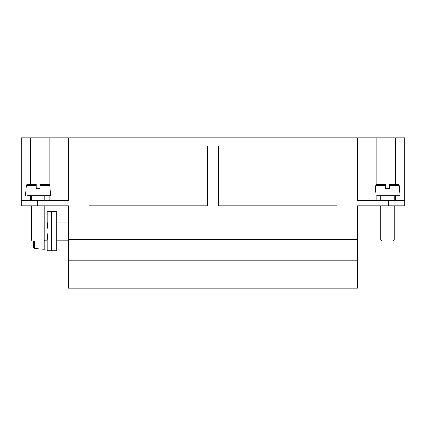 <?xml version="1.0" encoding="UTF-8"?>
<svg xmlns="http://www.w3.org/2000/svg" width="426" height="426" viewBox="0 0 426 426"><rect width="100%" height="100%" fill="white"/><g stroke="black" fill="none" stroke-linecap="round" stroke-linejoin="round"><path stroke-width="0.64" d="M357.568 260.765L68.432 260.765L68.432 288.232L357.568 288.232L357.568 205.747L388.384 205.747L388.384 200.311L404.7 200.311L357.568 200.311L357.568 137.768L68.432 137.768L68.432 200.311L21.3 200.311L30.363 200.311L30.363 195.779M68.432 260.765L68.432 239.737L357.568 239.737M21.3 205.747L21.3 200.311L21.3 205.747L68.432 205.747L68.432 239.737M68.432 205.747L63.9 205.747M37.616 200.311L37.616 205.747L38.068 205.747M38.068 200.311L68.432 200.311M404.7 205.747L404.7 200.311L404.7 205.747L388.384 205.747M394.279 205.747L394.279 239.966L393.145 241.1L381.813 241.1L380.679 239.966L380.679 205.747L380.679 239.966L394.279 239.966L394.279 205.747L387.479 205.747M207.563 145.926L207.563 205.747L89.05 205.747L89.05 145.926L207.563 145.926M218.437 205.747L218.437 145.926L336.95 145.926L336.95 205.747L218.437 205.747M387.479 200.311L376.147 200.311L376.147 195.779M357.568 137.768L404.7 137.768L404.7 200.311M21.3 137.768L21.3 200.311L21.3 137.768L68.432 137.768M376.147 184.724L376.147 137.768M376.147 200.311L357.568 200.311M49.853 200.311L49.853 195.779M49.853 186.194L49.853 137.768M389.289 185.486L389.289 184.447L398.07 184.447A1.134 1.134 90 0 1 399.199 185.486L389.289 185.486L389.289 188.526L385.668 188.526L385.668 184.447L376.888 184.447A1.134 1.134 90 0 0 375.759 185.486L376.888 184.447L385.668 184.447L385.668 185.47M394.279 184.447L398.07 184.447L399.199 185.486L399.939 193.968L375.018 193.968L375.759 185.486L385.663 185.486M385.668 188.526L385.668 184.447M376.685 195.779L399.939 195.779L399.939 193.968M389.289 185.475L389.289 188.526M389.289 184.447L391.632 184.447M31.268 184.447L27.477 184.447A1.134 1.134 90 0 0 26.348 185.486L27.477 184.447L36.258 184.447L36.258 185.47M39.879 185.486L39.879 184.447L48.66 184.447A1.134 1.134 90 0 1 49.789 185.486L39.879 185.486L39.879 188.526L36.258 188.526L36.258 184.447L33.915 184.447M44.868 184.447L48.66 184.447L49.789 185.486L50.529 193.968L25.608 193.968L26.348 185.486L36.253 185.486M36.258 188.526L36.258 184.447M27.275 195.779L50.529 195.779L50.529 193.968M39.879 185.475L39.879 188.526M39.879 184.447L42.222 184.447M38.068 241.1L32.403 241.1L31.268 239.966L44.868 239.966L43.734 241.1L38.068 241.1M34.57 241.1L34.57 248.512L33.537 247.384L33.537 241.1M43.053 241.1L43.053 249.258L34.57 248.512M43.053 249.258L44.868 249.258L44.868 213M44.868 222.063L47.132 222.063L48.047 231.126L47.132 240.189L44.868 240.189M47.132 240.189L47.132 250.839L51.642 250.839L51.642 211.413L47.132 211.413L47.132 222.063M51.642 250.839L56.743 250.839L56.743 211.413L51.642 211.413M395.637 137.768L395.637 184.447M395.637 195.779L395.637 200.311M30.363 137.768L30.363 184.447M31.268 195.779L31.268 200.311M44.868 195.779L44.868 200.311M394.279 195.779L394.279 200.311M380.679 195.779L380.679 200.311M375.018 195.779L375.018 193.968M381.813 241.1L380.679 239.966M25.608 195.779L25.608 193.968M31.268 205.747L31.268 239.966L31.268 205.747M44.868 205.747L44.868 239.966M32.403 241.1L31.268 239.966M56.743 240.189L68.432 240.189M56.743 222.063L68.432 222.063"/></g></svg>
